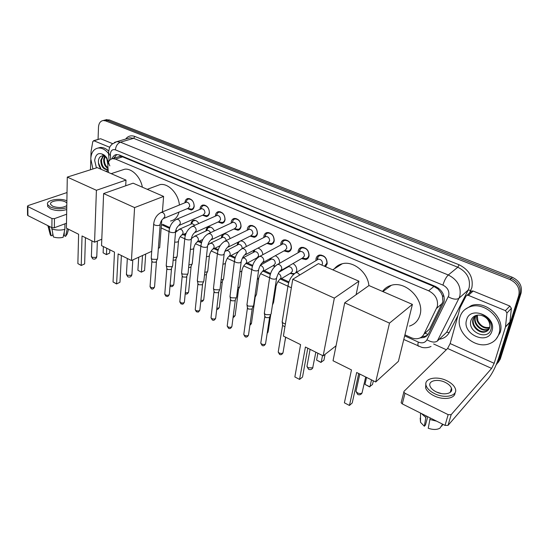 <?xml version="1.0" encoding="UTF-8"?>
<svg xmlns="http://www.w3.org/2000/svg" width="549" height="549" viewBox="0 0 549 549"><rect width="100%" height="100%" fill="white"/><g stroke="black" fill="none" stroke-linecap="round" stroke-linejoin="round"><path stroke-width="0.82" d="M190.997 224.129L191.018 223.718C191.265 221.782 192.164 220.636 193.708 220.279C195.712 220.087 197.407 221.165 198.8 223.518M206.019 230.951L206.047 230.415C206.314 228.501 207.227 227.355 208.785 226.977C211.111 226.792 212.964 228.103 214.343 230.916M221.391 237.943L221.432 237.278C221.714 235.37 222.64 234.224 224.218 233.84C226.915 233.675 228.912 235.253 230.209 238.561M237.134 245.108L237.93 242.246M256.815 258.517L256.328 258.208M253.261 252.458L253.576 250.406M275.31 255.704C278.322 257.289 279.736 259.787 279.551 263.191L279.53 263.314M274.768 266.539L272.997 265.737M269.772 259.993L269.847 258.723M293.015 263.547C295.739 265.311 296.975 267.747 296.721 270.849L296.083 272.572M293.742 274.239L290.085 273.443M286.695 267.72L286.681 267.239M184.965 202.753L184.986 202.307C185.26 200.152 186.248 198.882 187.957 198.505C191.814 198.827 193.893 201.421 194.188 206.28C193.907 208.407 192.925 209.663 191.244 210.041L187.394 208.599M199.994 209.368L200.028 208.798C200.316 206.65 201.325 205.381 203.055 204.99C207.042 205.299 209.169 207.92 209.444 212.861C209.142 214.975 208.146 216.231 206.445 216.622L202.533 215.235M215.38 216.148L215.421 215.434C215.73 213.3 216.759 212.031 218.509 211.626C222.619 211.914 224.809 214.57 225.063 219.593C224.74 221.707 223.724 222.963 222.009 223.361L218.035 222.029M231.136 223.093L231.184 222.235C231.506 220.108 232.556 218.838 234.327 218.427C238.575 218.694 240.819 221.384 241.059 226.497C240.716 228.59 239.68 229.846 237.95 230.264L233.915 228.988M247.276 230.223L247.325 229.201C247.674 227.087 248.738 225.817 250.522 225.392C254.921 225.639 257.227 228.363 257.44 233.565C257.083 235.645 256.033 236.9 254.283 237.326L250.186 236.118M263.808 237.532L263.863 236.338C264.227 234.238 265.311 232.968 267.116 232.522C271.666 232.749 274.033 235.507 274.226 240.805C273.855 242.871 272.784 244.12 271.021 244.566L266.869 243.42M280.752 245.032L280.813 243.646C281.198 241.567 282.296 240.297 284.114 239.838C288.822 240.037 291.265 242.83 291.437 248.23C291.039 250.275 289.954 251.524 288.177 251.984L283.97 250.914M298.128 252.732L298.182 251.14C298.587 249.081 299.706 247.812 301.531 247.338C306.417 247.503 308.929 250.337 309.08 255.841C308.662 257.858 307.564 259.114 305.772 259.588L301.511 258.593M315.943 260.638L315.998 258.826C316.423 256.788 317.555 255.525 319.394 255.031C324.452 255.161 327.046 258.037 327.17 263.644L325.406 266.642M428.062 334.437L425.022 333.243L429.661 328.954L442.919 301.655L442.412 295.733L440.964 292.638L438.027 288.98L438.287 288.04M404.922 334.835L410.968 337.594C413.781 338.843 416.471 339.076 419.045 338.308C421.289 337.56 422.943 336.139 424.006 334.053L437.327 306.5C438.342 299.63 435.439 294.394 428.632 290.792L115.462 159.086L112.6 158.647C109.265 159.416 107.693 162.209 107.899 167.02L108.379 172.448M438.027 288.98L440.964 292.638M118.207 156.904L117.664 157.069M437.828 288.898L433.936 286.461L122.592 156.856L119.957 156.403M162.751 224.321L169.758 227.519M175.804 230.278L176.97 230.813M184.155 234.094L185.528 234.718M191.622 237.497L192.246 237.786M199.417 241.059L201.689 242.095M215.057 248.189L218.255 249.651M231.067 255.498L235.253 257.406M247.482 262.992L252.684 265.366M264.302 270.664L270.582 273.526M281.548 278.535L288.946 281.912M257.955 248.107C260.837 249.143 262.47 251.339 262.854 254.702M240.833 240.798C243.653 241.217 245.506 243.111 246.391 246.474M103.816 120.355L107.46 120.396L511.16 278.398C518.352 281.98 521.282 287.251 519.944 294.209L499.11 360.446L496.818 364.069L499.11 360.446L519.944 294.209C521.282 287.251 518.352 281.98 511.16 278.398L107.46 120.396L103.816 120.355M105.648 119.881L109.292 119.922L512.334 277.272C519.512 280.834 522.428 286.084 521.09 293.029L500.269 359.115L497.984 362.731M420.033 337.923L423.849 337.491C426.065 336.75 427.705 335.343 428.755 333.284L444.017 302.019C445.054 295.177 442.165 289.968 435.371 286.4L119.332 154.976L116.505 154.543C114.412 154.88 112.964 156.273 112.161 158.723M98.058 139.439L98.491 127.265C98.779 123.299 100.35 121.048 103.198 120.512L105.614 120.876L509.98 279.537C517.192 283.133 520.129 288.417 518.791 295.389L497.943 361.777L496.104 364.955M446.33 349.74L433.662 343.99M114.027 158.201L116.711 154.523M427.582 335.055L425.235 336.235L421.961 336.695M459.925 317.164C461.469 312.038 464.859 308.572 470.095 306.767C484.541 301.243 504.222 319.511 498.917 333.895C497.339 338.637 494.189 341.897 489.468 343.681C474.81 349.672 455.052 331.665 459.925 317.164M464.797 309.629L471.378 305.573C485.796 300.049 505.416 318.248 500.118 332.598L496.2 338.987M491.993 330.923C488.006 345.795 461.771 334.197 466.575 320.019C469.978 305.031 497.044 316.299 491.993 330.923M471.083 320.108C466.602 331.809 487.766 341.066 490.957 329.517C491.938 326.408 491.396 323.224 489.344 319.964C487.334 317.109 484.698 315.153 481.446 314.083C487.286 316.766 490.099 320.575 489.893 325.502C489.379 320.232 486.393 316.821 480.931 315.27C476.113 314.556 472.833 316.169 471.083 320.108M489.893 325.502L489.653 327.561C489.056 329.626 487.69 331.033 485.549 331.795C479.304 334.211 470.555 325.845 473.087 319.079L475.221 315.75L473.581 318.592C471.049 325.351 479.792 333.71 486.037 331.287L488.411 329.928M476.072 315.435L475.564 316.663C473.039 323.402 481.748 331.706 487.979 329.283L489.193 328.755M475.798 315.531L475.07 317.144C472.545 323.889 481.26 332.207 487.491 329.784L489.022 329.071M489.708 327.362C484.575 328.233 480.629 326.051 477.863 320.815L477.259 315.16M477.054 315.195L477.04 315.229C474.514 321.947 483.202 330.217 489.413 327.794L489.605 327.732M470.864 291.732L471.797 290.956L473.163 291.045L468.393 295.355L505.423 310.645L509.87 306.054L511.394 308.346L509.891 322.29L498.609 358.257C495.726 366.732 492.357 373.471 488.48 378.467L448.039 425.379L445.04 425.4L448.162 414.653L451.182 414.639L491.609 368.406L494.169 363.308L505.471 327.046L506.96 312.964L505.423 310.645M473.163 291.045L509.87 306.054M468.393 295.355L467.014 295.266L466.074 296.041L460.192 307.55L450.153 343.564L447.607 348.485L404.009 391.334L403.831 392.171L405.004 393.283L402.287 403.892L445.04 425.4M402.287 403.892L401.127 402.767L401.312 401.923M405.004 393.283L448.162 414.653M436.167 391.856C443.908 395.829 453.604 393.441 451.45 388.198C450.585 385.933 448.492 383.991 445.177 382.358C437.512 378.487 427.897 380.793 430.032 386.098C430.869 388.301 432.914 390.215 436.167 391.856M425.866 383.813L425.626 387.917C426.751 390.895 429.517 393.503 433.923 395.733C443.146 400.468 455.19 398.711 455.025 392.789M446.756 380.69C436.352 375.454 423.3 378.57 426.196 385.803C427.328 388.774 430.1 391.375 434.513 393.606C445.047 399.041 458.264 395.767 455.327 388.651C454.14 385.563 451.285 382.907 446.756 380.69M421.282 413.452L425.839 417.487L424.336 426.257L425.461 425.015L427.76 416.705M426.257 415.95L425.839 417.487M441.396 425.962L441.725 426.134L442.913 424.329M420.184 418.139L420.534 422.318L424.336 426.257M442.576 424.157L439.955 428.158C436.935 429.853 433.024 429.881 428.234 428.247L430.203 417.933M429.778 419.477L436.592 421.152M441.423 393.571L436.778 392.13M92.925 168.996L90.784 158.805C91.196 152.533 93.666 148.937 98.202 148.031C101.833 147.722 105.271 149.541 108.51 153.487M98.031 148.052L100.055 147.489C102.944 147.194 105.806 148.367 108.633 151.009M108.263 171.11L107.549 172.091M96.418 167.891L94.661 160.473C95.732 153.603 99.033 151.881 104.55 155.298L108.688 161.735M106.883 157.954L103.336 155.889C100.604 155.731 98.971 157.33 98.429 160.679C98.202 164.007 99.129 166.896 101.215 169.339M105.998 171.412L108.16 170.005M103.445 155.902L101.496 160.013C101.695 165.723 103.692 168.859 107.48 169.421L107.597 169.401M103.075 155.854L100.769 160.239C100.975 165.949 102.965 169.092 106.76 169.655L108.084 169.092M105.147 156.506L104.385 159.128C104.255 162.978 105.449 165.873 107.968 167.816M104.694 156.273L103.665 159.347C103.596 163.753 105.051 166.793 108.029 168.468M107.933 163.067L108.098 163.465M106.664 157.638L107.906 164.7M108.201 163.074L106.966 158.085M109.827 165.894L106.966 158.572M106.533 157.446L105.031 155.882L102.32 154.386L106.684 157.659M98.422 162.792L101.078 169.188M382.557 291.444C384.691 288.383 387.621 286.331 391.348 285.302C405.793 280.546 424.665 299.685 420.04 314.79C418.434 320.527 414.907 324.294 409.458 326.085M351.477 369.923L344.395 402.822L349.452 405.457L356.672 372.503L375.729 381.98L389.488 323.114L344.697 302.815L333.037 360.755L351.477 369.923M344.395 402.822L349.452 405.457L352.238 402.925L358.73 373.526M344.697 302.815L368.969 285.549L412.409 304.4L398.402 361.345L375.729 381.98M412.409 304.4L389.488 323.114M373.354 380.8L372.49 384.513L369.436 386.805L364.982 384.382L366.554 377.424M371.515 379.887L369.909 386.86L364.982 384.382M334.382 268.777C336.42 266.217 339.056 264.536 342.302 263.74C353.247 260.638 367.768 272.393 368.894 285.597M300.584 344.621L294.861 376.943L299.569 379.407L305.422 347.023L323.155 355.841L334.341 298.121L292.747 279.269L283.401 336.077L300.584 344.621M294.861 376.943L299.569 379.407L302.52 377.088L307.783 348.203M336.043 345.808L323.155 355.841M292.747 279.269L318.447 263.616L358.916 281.184L334.341 298.121M356.109 294.696L358.916 281.184M325.077 354.345L323.931 360.233L320.822 362.374L316.588 360.069L317.885 353.22M322.524 355.526L321.192 362.381L316.588 360.069M156.582 185.891L160.157 184.581C168.296 182.982 178.48 193.708 179.399 205.01M178.981 212.099C177.588 217.164 174.781 220.142 170.547 221.021M114.487 252.101L113.046 281.98L116.608 283.847L118.124 253.906L131.437 260.528L134.587 207.591L103.617 193.557L101.538 245.657L114.487 252.101M113.046 281.98L116.573 283.95L119.977 282.241L121.384 255.525M161.777 220.176L159.663 247.716L158.366 248.306M151.716 251.325L131.437 260.528M103.617 193.557L133.105 183.181L163.602 196.418L134.587 207.591M162.415 211.907L163.602 196.418M116.573 283.95L119.977 282.241M145.691 254.057L144.565 270.554L141.34 272.174L137.895 270.286L138.725 257.22M142.514 255.505L141.416 272.05L144.565 270.554M137.895 270.286L141.34 272.174M121.603 170.231L124.589 169.243C131.671 168.001 140.571 176.908 142.369 187.202M78.61 234.258L77.869 263.609L81.231 265.366L82.041 235.967L94.572 242.198L96.411 190.29L67.294 177.101L66.402 228.192L78.61 234.258M77.869 263.609L81.245 265.496L84.649 263.891L85.424 237.648M101.791 239.24L94.572 242.198M67.294 177.101L97.262 167.623L126.002 180.093L96.411 190.29M125.7 185.782L126.002 180.093M81.245 265.496L84.649 263.891M109.807 249.774L109.656 253.103L106.431 254.626L103.123 252.814L103.377 246.576M106.719 248.237L106.451 254.482L109.656 253.103M103.123 252.814L106.431 254.626M324.48 266.238L326.909 263.108C326.799 258.167 324.514 255.642 320.053 255.525L318.221 256.541L317.068 258.86M321.838 265.092L322.489 263.753C322.414 260.775 321.035 259.252 318.358 259.183L317.15 259.91M285.405 323.903L283.62 323.354L282.275 322.256L282.316 320.911M284.938 326.73L282.66 325.536L282.57 324.761M302.321 258.126L305.923 258.62C307.502 258.202 308.476 257.104 308.84 255.319C308.71 250.474 306.493 247.976 302.19 247.839L300.44 248.772L299.239 251.181M281.136 270.472L302.671 257.92L304.421 255.93C304.338 253.014 303 251.511 300.413 251.428L299.294 252.066M271.24 313.582L270.616 314.714L265.709 314.618L264.433 313.575L264.46 312.299M270.774 314.604L269.305 317.651L265.778 317.583L264.762 316.1M284.739 250.488L288.349 251.03C289.913 250.625 290.874 249.521 291.217 247.723C291.066 242.967 288.918 240.51 284.766 240.338L283.092 241.21L281.863 243.687M263.088 262.463L285.075 250.303L286.804 248.306C286.708 245.444 285.411 243.962 282.92 243.859L281.87 244.422M253.775 305.072L253.116 306.212L248.258 306.102L247.043 305.12L247.057 303.906M253.35 306.047L251.874 309.128L248.374 309.06L247.4 307.653M267.596 243.042L271.206 243.626C272.764 243.234 273.704 242.13 274.033 240.311C273.862 235.651 271.776 233.222 267.768 233.023L266.169 233.833L264.906 236.379M245.506 254.654L267.926 242.871L269.628 240.867C269.518 238.06 268.262 236.598 265.853 236.482L264.879 236.983M236.749 296.783L236.063 297.915L231.246 297.798L230.093 296.865L230.093 295.719M236.358 297.709L234.883 300.825L231.41 300.742L230.484 299.425M250.872 235.775L254.482 236.406C256.026 236.022 256.953 234.917 257.268 233.085C257.076 228.508 255.045 226.106 251.174 225.886L249.644 226.641L248.32 229.647M228.37 247.029L251.195 235.617L252.869 233.613C252.746 230.855 251.524 229.413 249.198 229.283L248.292 229.722L249.644 226.641M220.149 288.692L219.435 289.831L214.652 289.707L213.554 288.822L213.54 287.731M219.785 289.577L218.31 292.72L214.865 292.638L213.98 291.389M234.553 228.686L238.163 229.352C239.693 228.988 240.606 227.876 240.908 226.03C240.695 221.528 238.719 219.161 234.979 218.927L233.51 219.627L232.193 222.407M211.674 239.59L234.862 228.535L236.509 226.531C236.379 223.827 235.192 222.4 232.941 222.256L232.097 222.647M203.953 280.807L203.205 281.939L198.47 281.809L197.42 280.971L197.4 279.942M203.617 281.651L202.142 284.814L198.731 284.725L197.873 283.545M218.626 221.762L222.235 222.469C223.752 222.112 224.651 221 224.932 219.147C224.706 214.721 222.777 212.381 219.154 212.127L217.754 212.786L216.45 215.352M195.389 232.337L218.927 221.624L220.547 219.621C220.403 216.958 219.243 215.551 217.068 215.4L216.279 215.75M188.156 273.114L187.374 274.239L182.68 274.102L181.685 273.306L181.65 272.331M187.847 273.917L186.365 277.108L182.982 277.005L182.165 275.893M203.068 215.002L206.685 215.736C208.188 215.393 209.066 214.288 209.327 212.422C209.087 208.071 207.213 205.758 203.706 205.491L202.361 206.101L201.085 208.469M179.502 225.248L203.363 214.872L204.955 212.875C204.804 210.253 203.672 208.867 201.565 208.702L200.831 209.011M172.729 265.606L171.926 266.725L167.267 266.581L166.313 265.826L166.278 264.899M172.448 266.368L170.965 269.573L167.61 269.477L166.821 268.42M187.882 208.4L191.498 209.169C192.98 208.833 193.845 207.728 194.092 205.848C193.831 201.572 192.006 199.287 188.602 199.006L187.319 199.575L186.077 201.764M164.007 218.324L188.17 208.284L189.728 206.28C189.563 203.706 188.465 202.334 186.42 202.162L185.74 202.437M157.673 258.277L156.836 259.389L152.217 259.238L151.311 258.517L151.263 257.646M157.405 259.004L155.923 262.223L152.595 262.12L151.847 261.125M280.395 279.228L290.805 273.018L292.452 271.11C292.343 268.235 291.018 266.752 288.493 266.67L287.429 267.294M273.69 302.273L272.681 303.549M290.51 273.189L294.086 273.622M295.719 272.709L296.68 271.062M270.65 258.284L270.554 258.757M263.012 271.398L273.677 265.345L275.303 263.438C275.179 260.61 273.896 259.155 271.453 259.059L270.465 259.608M256.616 294.113L255.978 295.184L255.031 295.54M256.218 295.019L254.667 298.121M273.381 265.51L275.337 265.991M258.277 248.203L257.9 248.134M254.482 249.932L253.988 251.97M246.069 263.753L256.966 257.865L258.572 255.944C258.435 253.178 257.193 251.737 254.832 251.627L253.906 252.115M239.961 286.153L239.295 287.223L237.847 287.642M239.59 287.017L238.136 290.092L237.497 290.325M242.027 241.018L240.345 241.038M239.282 241.574L237.875 244.511M242.246 248.573C242.068 245.883 240.853 244.483 238.602 244.374L237.738 244.806M223.711 278.384L223.018 279.455L221.11 279.88M223.368 279.208L221.906 282.31L220.787 282.605M226.154 234.004L224.761 233.97L223.388 234.643L222.153 237.237M226.263 240.489C225.666 238.314 224.5 237.25 222.75 237.292L221.947 237.676L223.388 234.643M207.845 270.808L207.124 271.872L204.791 272.277M207.536 271.59L206.074 274.713L204.496 275.008M210.658 227.149L208.016 227.739L206.795 230.148M210.459 232.728C209.697 231.06 208.634 230.278 207.275 230.374L206.52 230.724M192.363 263.41L191.608 264.474L188.877 264.824M192.068 264.158L190.613 267.294L188.616 267.548M195.513 220.451L192.994 221L191.793 223.23M194.902 225.248L192.15 223.621L191.443 223.93M177.238 256.184L176.455 257.241L173.354 257.529M176.97 256.898L175.508 260.048L173.12 260.233M100.227 138.828L93.934 140.777L109.731 147.297M100.858 138.835L112.586 143.625M66.491 223.237L54.358 227.76L51.894 227.663L51.97 218.529L54.447 218.632L66.649 214.22M67.026 192.541L28.061 205.594L27.477 206.252L27.855 206.589L27.917 215.599L51.894 227.663M27.917 215.599L27.539 215.016M27.855 206.589L51.97 218.529M93.934 140.777L92.795 141.56L91.065 151.497L90.853 157.68M90.475 169.771L90.777 159.965M66.848 202.904L65.283 201.854C60.136 199.163 48.882 201.119 50.673 204.468L52.683 206.211C58.235 208.112 62.943 207.899 66.8 205.587M64.26 232.076L64.206 235.665L65.578 236.358L67.294 228.631M47.653 204.763L47.646 206.445L50.357 208.819C55.586 210.912 61.049 211.152 66.731 209.54M66.882 200.81C59.56 197.523 45.327 200.268 47.653 204.647L50.371 207.014C55.607 209.1 61.069 209.347 66.765 207.735M47.736 225.57L49.444 227.753L51.174 235.823L52.718 235.233L52.731 233.819M49.458 226.435L49.444 227.753M65.578 236.358L67.252 233.84L68.563 229.262M50.487 232.604L50.316 234.931L51.174 235.823M51.688 228.878C55.929 230.292 60.321 230.463 64.851 229.393L63.108 237.319C59.772 238.067 56.54 237.95 53.404 236.962L51.695 227.561M64.94 223.814L64.851 229.393M442.288 303.405L436.661 308.291M114.37 157.261L114.666 158.002M442.412 295.733L444.045 296.494M119.833 156.355L119.936 155.23M433.936 286.461L428.632 290.792M429.661 328.954L424.006 334.053M122.592 156.856L115.462 159.086M109.292 119.922L105.614 120.876M512.334 277.272L509.98 279.537M521.09 293.029L518.791 295.389M500.269 359.115L497.943 361.777M404.668 335.851L418.311 342.089C422.202 343.578 425.084 342.816 426.95 339.79L448.746 295.595C449.453 290.991 447.517 287.498 442.933 285.109L115.407 149.85C112.483 149.033 110.802 150.447 110.363 154.084L110.747 159.306M114.418 142.445L116.807 141.642L120.43 142.184L448.3 274.98C457.482 279.709 461.338 286.674 459.884 295.884L458.957 298.285L468.222 290.03L469.141 287.669C470.617 278.618 466.835 271.803 457.804 267.226L133.62 138.327L130.01 137.806L128.082 138.369M125.646 139.075C127.999 135.987 131.06 135.116 134.841 136.454L459.101 264.762L457.804 267.226L448.3 274.98C446.104 277.128 444.313 280.505 442.933 285.109M109.121 153.397L108.578 154.461L110.383 155.189M459.101 264.762C469.271 269.902 473.519 277.561 471.852 287.745L469.429 293.091M457.969 315.449L449.212 332.529C447.126 336.365 443.812 338.596 439.282 339.207M448.293 296.803C452.932 299.322 456.487 299.823 458.957 298.285L437.306 341.073L446.694 332.214L468.222 290.03L470.809 290.4M441.403 337.21L446.694 332.214L449.212 332.529M115.407 149.85C115.873 145.959 117.548 143.406 120.43 142.184L133.62 138.327L134.841 136.454M161.674 224.781L169.504 228.363M175.653 231.17L176.291 231.465M183.085 234.567L185.267 235.569M198.367 241.553L201.421 242.953M214.014 248.704L217.987 250.522M230.038 256.033L234.972 258.284M246.467 263.541L252.403 266.251M263.3 271.233L270.286 274.425M280.566 279.125L288.65 282.817M418.311 342.089C417.755 344.347 417.782 345.719 418.393 346.199L418.544 346.268M426.95 339.79C431.384 342.308 434.835 342.734 437.306 341.073M447.607 348.485L491.609 368.406M450.153 343.564L494.169 363.308M509.891 322.29L505.471 327.046M451.182 414.639L448.039 425.379M505.54 326.724L509.959 321.975M511.394 308.346L506.96 312.964M356.239 390.126L355.965 391.362L357.557 392.947C359.396 393.743 360.885 393.743 362.031 392.954L365.689 376.991M307.145 365.346L306.946 366.43L308.339 367.803L312.71 367.83L315.833 352.204M126.448 273.93L127.224 275.282L131.211 275.392L131.938 274.212L132.803 259.91M91.402 256.15L92.108 257.337L96.006 257.467L96.796 256.328L97.365 241.052M285.61 337.175L283.14 352.046C282.982 353.501 281.685 353.837 279.256 353.062L278.219 352.046L278.35 351.23M279.571 354.338L279.256 353.062M299.823 274.96L297.531 272.784L295.973 272.64L294.71 273.429M291.375 287.614L289.357 286.99L288.019 285.768L288.177 284.753M269.6 317.391L265.654 343.132C265.483 344.552 264.186 344.889 261.77 344.134L260.782 343.166L260.899 342.391M262.12 345.41L261.77 344.134M269.82 276.408L269.683 277.369L271.131 278.611C274.637 279.626 276.49 279.235 276.703 277.444C278.295 273.278 279.386 271.172 279.99 271.137L281.754 269.106C281.857 267.006 280.971 265.483 279.098 264.543L277.622 264.405L276.442 265.105M252.204 308.84L248.601 334.43C248.416 335.837 247.119 336.166 244.724 335.418L243.783 334.506L243.886 333.771M245.101 336.702L244.724 335.418M251.943 268.276L251.819 269.188L253.192 270.362C256.671 271.357 258.524 270.98 258.757 269.216C259.663 266.279 260.754 264.22 262.017 263.053L263.753 261.015C263.836 258.929 262.964 257.433 261.139 256.513L259.752 256.376L258.648 257.001M235.253 300.502L231.966 325.948C231.767 327.328 230.477 327.65 228.096 326.923L227.204 326.058L227.286 325.365M228.501 328.206L228.096 326.923M234.519 260.35L234.416 261.214L235.72 262.326C239.172 263.3 241.025 262.93 241.279 261.207C242.136 258.311 243.214 256.301 244.511 255.175L246.213 253.13C246.275 251.065 245.417 249.589 243.632 248.69L242.329 248.56L241.299 249.109M218.715 292.377L215.736 317.679C215.524 319.031 214.234 319.346 211.873 318.64L211.022 317.816L211.097 317.157M212.305 319.916L211.873 318.64M217.541 252.622L217.445 253.446L218.694 254.496C222.112 255.457 223.965 255.086 224.239 253.398C225.056 250.55 226.119 248.587 227.444 247.496L229.118 245.451C229.166 243.399 228.315 241.944 226.579 241.066L224.39 241.423M202.581 284.444L199.898 309.602C199.671 310.933 198.388 311.249 196.041 310.549L195.231 309.766L195.293 309.142M196.501 311.825L196.041 310.549M200.982 245.087L200.907 245.863L202.094 246.865C205.484 247.798 207.33 247.441 207.632 245.78C208.4 242.987 209.464 241.059 210.809 240.002L212.456 237.957C212.477 235.926 211.646 234.485 209.951 233.634L207.893 233.936M186.832 276.71L184.437 301.724C184.196 303.027 182.913 303.336 180.587 302.65L179.866 301.319M181.074 303.933L180.587 302.65M184.841 237.738L184.773 238.472L185.905 239.419C189.268 240.338 191.107 239.982 191.429 238.362C192.054 235.768 193.111 233.881 194.586 232.701L196.199 230.655C196.206 228.638 195.382 227.217 193.728 226.38L191.8 226.641M171.46 269.161L169.339 294.031C169.085 295.307 167.802 295.609 165.496 294.937L164.796 293.674M166.004 296.22L165.496 294.937M169.085 230.559L169.03 231.253L170.108 232.158C173.443 233.057 175.282 232.714 175.625 231.115C176.14 228.679 177.183 226.833 178.761 225.57L180.34 223.525C180.333 221.528 179.523 220.122 177.903 219.305L176.092 219.525M156.451 261.791L154.592 286.509C154.324 287.765 153.041 288.067 150.749 287.408L150.083 286.207M151.284 288.685L150.749 287.408M153.72 223.56L153.672 224.212L154.694 225.069C158.002 225.955 159.841 225.618 160.205 224.054C160.637 221.721 161.674 219.909 163.321 218.612L164.865 216.567C164.837 214.59 164.041 213.204 162.463 212.401L160.761 212.587M285.734 337.237L285.006 340.819M270.76 314.632L268.193 331.342L267.274 332.57M275.159 287.45L276.113 285.988C276.84 283.428 277.911 281.383 279.317 279.866L280.971 277.938C281.067 275.927 280.216 274.459 278.412 273.546L278.281 273.498M255.086 297.784L251.511 322.997L250.028 324.308M257.296 279.551L258.826 277.952C259.698 275.124 260.761 273.127 262.01 271.968L263.637 270.033C263.712 268.036 262.875 266.588 261.111 265.695L260.192 265.517M238.492 289.783L235.226 314.852C235.356 315.661 234.691 316.1 233.229 316.169M239.906 271.762C241.512 271.542 242.205 270.993 241.979 270.115C242.802 267.336 243.852 265.38 245.129 264.261L246.727 262.326C246.789 260.343 245.966 258.915 244.243 258.037L242.37 258.126M222.304 281.973L219.332 306.898C219.415 307.817 218.591 308.236 216.855 308.161M222.969 264.117C224.884 263.994 225.742 263.451 225.536 262.477C226.812 258.956 227.856 257.042 228.665 256.74L230.237 254.805C230.278 252.835 229.461 251.428 227.787 250.57L225.646 250.92M206.499 274.356L203.809 299.136C203.823 300.152 202.849 300.543 200.886 300.303M206.465 256.63C208.654 256.609 209.663 256.074 209.492 255.024C210.24 252.327 211.269 250.454 212.593 249.404L214.144 247.462C214.172 245.513 213.362 244.12 211.722 243.282L209.711 243.584M191.066 266.917L188.65 291.553C188.554 292.665 187.442 293.008 185.315 292.59M190.379 249.287C192.802 249.39 193.955 248.875 193.831 247.743C194.538 245.094 195.568 243.255 196.913 242.239L198.429 240.297C198.443 238.362 197.647 236.99 196.048 236.173L194.147 236.427M175.989 259.656L173.841 284.142C173.594 285.356 172.352 285.638 170.108 285.006M170.595 286.276L170.08 285.308M174.685 242.102C177.313 242.322 178.597 241.834 178.542 240.64C179.077 238.239 180.093 236.441 181.595 235.24L183.092 233.298C183.085 231.383 182.302 230.024 180.738 229.221L178.953 229.441M54.447 218.632L54.358 227.76M191.244 210.041L192.555 209.492M206.445 216.622L207.851 216.004M222.009 223.361L223.518 222.668M237.95 230.264L239.57 229.482M254.283 237.326L256.019 236.447M271.021 244.566L272.887 243.571M288.177 251.984L290.181 250.866M305.772 259.588L307.927 258.318M325.18 266.539L326.127 265.949M114.48 157.021L114.556 158.037M119.723 156.431L112.6 158.647M106.877 119.565L103.198 120.512M127.944 138.403L116.807 141.642L111.866 144.27C110.569 146.377 109.718 144.902 108.503 152.691L109.148 160.912M161.18 227.945L169.01 231.541M180.196 236.688L184.745 238.781M195.519 243.729L200.872 246.192M211.207 250.941L217.411 253.796M227.279 258.332L234.368 261.592M243.756 265.908L251.765 269.593M260.645 273.677L269.614 277.801M277.959 281.637L287.944 286.221M403.776 339.481L421.872 347.393C425.077 348.073 428.124 347.764 431.027 346.481M425.235 336.235L423.849 337.491M470.095 306.767L471.378 305.573M485.549 331.795L486.037 331.287M487.491 329.784L487.979 329.283M403.831 392.171L401.127 402.767M467.014 295.266L471.797 290.956M450.255 392.336L451.45 388.198M425.626 387.917L426.196 385.803M420.534 422.318L420.493 413.047M98.202 148.031L100.055 147.489M106.76 169.655L107.48 169.421M106.067 157.158L105.333 156.259M105.031 155.882L104.55 155.298M382.886 291.588L391.348 285.302M359.801 374.061L355.965 391.362L357.68 394.457C359.568 395.225 361.029 394.71 362.079 392.906M332.735 269.82L342.302 263.74M310.096 349.349L306.946 366.43L308.572 369.319C310.473 370.074 311.921 369.518 312.909 367.645M147.249 189.316L160.157 184.581M127.327 258.483L126.414 274.514L127.814 276.799C129.818 277.513 131.177 276.854 131.897 274.823M111.179 173.662L124.589 169.243M91.916 240.874L91.381 256.658L92.747 258.847C94.764 259.56 96.109 258.895 96.768 256.85M282.989 352.89C281.85 354.716 280.683 355.189 279.496 354.297L278.219 352.046L282.563 325.344M320.053 255.525L321.014 254.956M317.26 259.787L318.221 256.541M318.358 259.183L295.973 272.64C291.697 275.433 289.048 279.805 288.019 285.768L282.145 321.988M325.982 265.146L326.916 264.563M282.66 325.536L282.275 322.256M265.517 343.928C264.378 345.788 263.225 346.268 262.045 345.369L260.782 343.166L264.762 316.649M302.19 247.839L303.158 247.29M299.37 251.984L300.44 248.772M300.413 251.428L277.622 264.405C273.299 267.116 270.65 271.439 269.683 277.369L264.309 313.328M307.817 257.508L308.764 256.953M276.552 278.418L271.179 313.328M264.851 316.828L264.433 313.575M248.477 335.185C247.366 337.072 246.213 337.56 245.026 336.661L243.783 334.506L247.414 308.167M284.766 240.338L285.748 239.817M281.918 244.38L283.092 241.21M282.92 243.859L259.752 256.376C255.381 259.011 252.732 263.287 251.819 269.188L246.926 304.88M290.112 250.049L291.066 249.514M258.627 270.142L253.713 304.832M247.503 308.346L247.043 305.12M231.863 326.669C230.765 328.57 229.619 329.071 228.425 328.165L227.204 326.058L230.498 299.898M267.768 233.023L268.749 232.522M264.892 236.962L266.169 233.833M265.853 236.482L242.329 248.56C237.916 251.126 235.274 255.34 234.416 261.214L229.976 296.638M272.853 242.761L273.807 242.246M241.162 262.079L236.694 296.549M230.58 300.07L230.093 296.865M215.647 318.358C214.57 320.28 213.431 320.788 212.23 319.875L211.022 317.816L213.993 291.835M251.174 225.886L252.156 225.413M249.198 229.283L225.344 240.936C220.89 243.433 218.262 247.599 217.445 253.446L213.444 288.602M256.012 235.631L256.973 235.144M224.143 254.221L220.094 288.479M214.076 291.993L213.554 288.822M199.822 310.247C197.88 312.93 198.512 311.956 196.418 311.784L195.231 309.766L197.901 283.97M234.979 218.927L235.96 218.475M232.069 222.661L233.51 219.627M232.941 222.256L208.785 233.503C204.297 235.933 201.668 240.05 200.907 245.863L197.317 280.765M239.59 228.665L240.551 228.206M207.543 246.563L203.899 280.601M197.976 284.121L197.42 280.971M184.368 302.327C182.446 305.038 183.092 304.057 180.985 303.885L179.811 301.909L182.186 276.284M219.154 212.127L220.135 211.694M216.244 215.764L217.754 212.786M217.068 215.4L192.624 226.257C188.108 228.624 185.487 232.694 184.773 238.472L181.582 273.107M223.567 221.858L224.527 221.419M191.361 239.096L188.101 272.915M182.261 276.428L181.685 273.306M169.277 294.6C167.37 297.332 168.035 296.336 165.915 296.172L164.755 294.23L166.848 268.79M203.706 205.491L204.674 205.079M200.783 209.032L202.361 206.101M201.565 208.702L176.86 219.188C172.311 221.487 169.703 225.509 169.03 231.253L166.217 265.641M207.92 215.201L208.874 214.783M175.57 231.815L172.674 265.421M166.923 268.928L166.313 265.826M154.537 287.052C153.349 289.083 152.238 289.611 151.195 288.644L150.042 286.736L151.874 261.468M188.602 199.006L189.57 198.621M185.679 202.464L187.319 199.575M186.42 202.162L161.475 212.291C156.897 214.529 154.296 218.502 153.672 224.212L151.215 258.339M192.651 208.689L193.598 208.291M160.157 224.713L157.618 258.099M151.943 261.599L151.311 258.517M285.151 340.675L284.965 341.094M268.07 332.083L267.15 333.339M287.518 267.198L287.71 266.642M288.493 266.67L279.201 272.098M272.462 304.976L273.258 303.22M295.87 272.551L296.22 272.345M275.969 286.921L273.628 302.039M251.401 323.697L249.884 325.289M270.52 259.547L271.096 258.037M271.453 259.059L260.37 265.208M258.703 278.837L256.555 293.893M235.13 315.517C234.08 317.041 233.4 317.617 233.092 317.253M253.94 252.08L254.914 249.706M254.832 251.627L242.322 258.229M256.678 258.016L257.193 258.147M241.869 270.959L239.906 285.94M219.25 307.529C218.145 309.204 217.301 309.787 216.725 309.286M237.744 244.799L239.124 241.704M238.602 244.374L224.795 251.49M238.383 251.73L229.537 256.287M225.44 263.273L223.656 278.185M203.741 299.733C202.691 301.531 201.703 302.087 200.769 301.401M224.761 233.97L225.145 233.792M222.75 237.292L210.555 243.159L207.81 244.998M220.183 245.671L213.41 248.999M209.409 255.772L207.797 270.616M188.588 292.116C187.566 294.038 186.468 294.545 185.301 293.653L185.212 293.605M209.334 227.114L209.711 226.943M206.493 230.731L208.016 227.739M207.275 230.374L194.936 236.049L191.484 238.527M202.828 239.453L197.674 241.876M193.763 248.457L192.308 263.225M173.786 284.684C172.805 286.592 171.713 287.113 170.513 286.228L170.032 285.878M194.257 220.417L194.634 220.252M191.409 223.944L192.994 221M192.15 223.621L179.688 229.105L175.522 232.323M186.118 233.208L182.309 234.917M178.487 241.313L177.183 256.006M27.477 206.252L27.539 215.263M93.515 140.709L100.44 138.767M47.646 206.445L47.653 204.647M47.866 225.982L47.866 225.632M50.316 234.931L48.113 226.449"/></g></svg>
